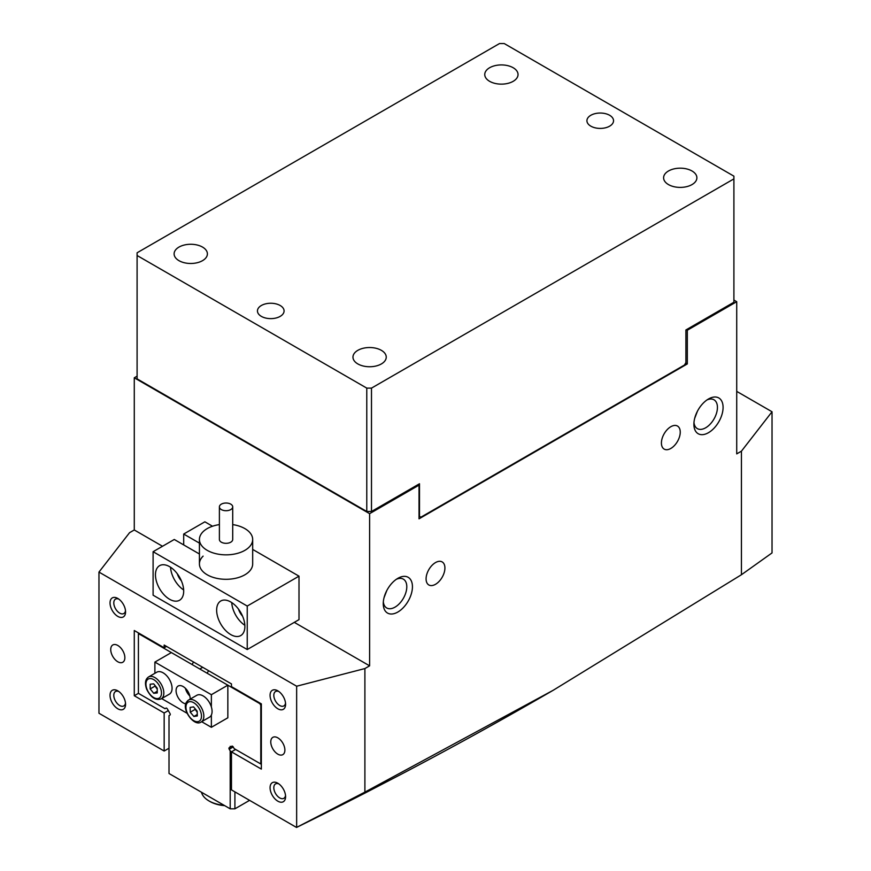 <?xml version="1.0" encoding="UTF-8"?>
<svg xmlns="http://www.w3.org/2000/svg" width="871" height="871" viewBox="0 0 871 871"><rect width="100%" height="100%" fill="white"/><g stroke="black" fill="none" stroke-linecap="round" stroke-linejoin="round"><path stroke-width="1.31" d="M230.761 634.589A19.968 11.53 -120 0 0 240.744 635.58A19.968 11.53 -120 0 0 243.804 619.575A19.968 11.53 -120 0 0 230.761 601.981A19.968 11.53 -120 0 0 220.777 600.99A19.968 11.53 -120 0 0 217.717 616.995A19.968 11.53 -120 0 0 230.761 634.589M169.573 599.259A19.968 11.53 -120 0 0 179.557 600.25A19.968 11.53 -120 0 0 182.616 584.245A19.968 11.53 -120 0 0 169.573 566.651A19.968 11.53 -120 0 0 159.589 565.66A19.968 11.53 -120 0 0 156.53 581.665A19.968 11.53 -120 0 0 169.573 599.259M199.426 554L174.276 539.476L153.1 551.702L153.1 595.187L247.233 649.537L299.003 619.64L299.003 576.167L252.677 549.416M183.694 544.908L183.694 534.043L204.87 521.816L212.524 526.236M153.1 551.702L247.233 606.053L247.233 649.537M247.233 606.053L299.003 576.167M199.426 543.123L183.694 534.043M203.117 556.123A26.62 15.373 0 0 0 199.426 563.929A26.62 15.373 0 0 0 226.046 579.302A26.62 15.373 0 0 0 252.677 563.929L252.677 539.476A26.62 15.373 180 0 1 252.252 542.23A26.62 15.373 180 0 1 223.662 554.783A26.62 15.373 180 0 1 199.426 539.476A26.62 15.373 180 0 1 199.851 536.732A26.62 15.373 180 0 1 219.394 524.592M170.542 567.25A19.968 11.53 -120 0 0 183.661 589.961M177.325 573.804A11.312 6.533 -120 0 0 181.375 580.815M238.512 609.134A11.312 6.533 -120 0 0 242.563 616.145M231.73 602.58A19.968 11.53 -120 0 0 244.849 625.291M224.707 805.653A25.292 14.6 180 0 1 209.955 801.494L209.018 800.95A26.62 15.373 0 0 0 224.076 805.294M209.955 801.494L209.018 800.95A26.62 15.373 0 0 1 201.484 792.251M232.601 507.553A6.652 3.843 0 0 0 232.709 506.868A6.652 3.843 0 0 0 226.645 503.035A6.652 3.843 0 0 0 219.503 506.182A6.652 3.843 0 0 0 219.394 506.868A6.652 3.843 0 0 0 225.458 510.7A6.652 3.843 0 0 0 232.601 507.553M219.394 506.868L219.394 539.476A6.652 3.843 0 0 0 225.458 543.308A6.652 3.843 0 0 0 232.601 540.162A6.652 3.843 0 0 0 232.709 539.476L232.709 506.868M232.709 524.592A26.62 15.373 180 0 1 252.677 539.476M435.5 584.31A13.315 7.687 120 0 0 444.199 572.585A13.315 7.687 120 0 0 442.152 561.915A13.315 7.687 120 0 0 435.5 562.579A13.315 7.687 120 0 0 426.801 574.305A13.315 7.687 120 0 0 428.848 584.974A13.315 7.687 120 0 0 435.5 584.31M670.833 448.445A13.315 7.687 120 0 0 679.532 436.709A13.315 7.687 120 0 0 677.496 426.05A13.315 7.687 120 0 0 670.833 426.703A13.315 7.687 120 0 0 662.134 438.44A13.315 7.687 120 0 0 664.181 449.109A13.315 7.687 120 0 0 670.833 448.445M117.792 708.776A10.985 6.337 60 0 1 110.029 695.319A10.985 6.337 60 0 1 117.792 690.834L117.792 690.834A10.985 6.337 60 0 1 125.566 704.291A10.985 6.337 60 0 1 117.792 708.776M118.804 691.498A8.318 4.801 -120 0 0 115.516 691.509A8.318 4.801 -120 0 0 114.243 698.183A8.318 4.801 -120 0 0 119.675 705.51A8.318 4.801 -120 0 0 123.845 705.924A8.318 4.801 -120 0 0 125.5 703.093M277.827 801.168A10.985 6.337 60 0 1 270.064 787.711A10.985 6.337 60 0 1 277.827 783.225L277.827 783.225A10.985 6.337 60 0 1 285.59 796.682A10.985 6.337 60 0 1 277.827 801.168M278.829 783.889A8.318 4.801 -120 0 0 275.552 783.9A8.318 4.801 -120 0 0 274.267 790.574A8.318 4.801 -120 0 0 279.711 797.901A8.318 4.801 -120 0 0 283.87 798.315A8.318 4.801 -120 0 0 285.525 795.484M277.827 708.776A10.985 6.337 60 0 1 270.064 695.319A10.985 6.337 60 0 1 277.827 690.834L277.827 690.834A10.985 6.337 60 0 1 285.59 704.291A10.985 6.337 60 0 1 277.827 708.776M278.829 691.498A8.318 4.801 -120 0 0 275.552 691.509A8.318 4.801 -120 0 0 274.267 698.183A8.318 4.801 -120 0 0 279.711 705.51A8.318 4.801 -120 0 0 283.87 705.924A8.318 4.801 -120 0 0 285.525 703.093M117.792 616.385A10.985 6.337 60 0 1 110.029 602.928A10.985 6.337 60 0 1 117.792 598.442L117.792 598.442A10.985 6.337 60 0 1 125.566 611.899A10.985 6.337 60 0 1 117.792 616.385M118.804 599.106A8.318 4.801 -120 0 0 115.516 599.117A8.318 4.801 -120 0 0 114.243 605.791A8.318 4.801 -120 0 0 119.675 613.119A8.318 4.801 -120 0 0 123.845 613.532A8.318 4.801 -120 0 0 125.5 610.702M708.493 398.983L708.493 398.983A20.632 11.911 -60 0 1 723.082 407.41A20.632 11.911 -60 0 1 708.493 432.68A20.632 11.911 -60 0 1 693.893 424.264A20.632 11.911 -60 0 1 708.493 398.983L708.493 398.983M693.969 422.5A16.636 9.603 120 0 0 697.344 428.619A16.636 9.603 120 0 0 705.662 427.792A16.636 9.603 120 0 0 716.539 413.126A16.636 9.603 120 0 0 713.98 399.789A16.636 9.603 120 0 0 707.002 399.931M397.851 578.333L397.851 578.333A20.632 11.911 -60 0 1 412.44 586.76A20.632 11.911 -60 0 1 397.851 612.03A20.632 11.911 -60 0 1 383.251 603.603A20.632 11.911 -60 0 1 397.851 578.333L397.851 578.333M383.327 601.85A16.636 9.603 120 0 0 386.702 607.969A16.636 9.603 120 0 0 395.02 607.141A16.636 9.603 120 0 0 405.897 592.476A16.636 9.603 120 0 0 403.338 579.139A16.636 9.603 120 0 0 396.359 579.28M277.827 737.846A9.984 5.759 -120 0 0 272.83 737.356A9.984 5.759 -120 0 0 271.306 745.358A9.984 5.759 -120 0 0 277.827 754.155A9.984 5.759 -120 0 0 282.814 754.645A9.984 5.759 -120 0 0 284.349 746.643A9.984 5.759 -120 0 0 277.827 737.846M117.792 645.455A9.984 5.759 -120 0 0 112.805 644.965A9.984 5.759 -120 0 0 111.27 652.967A9.984 5.759 -120 0 0 117.792 661.764A9.984 5.759 -120 0 0 122.789 662.254A9.984 5.759 -120 0 0 124.324 654.252A9.984 5.759 -120 0 0 117.792 645.455M694.688 418.33L697.421 411.254M384.046 597.669L386.778 590.603M418.08 484.581L419.027 485.125L419.027 518.822L687.306 363.936L687.306 330.24L736.724 301.704L736.724 453.878L741.439 451.167L741.439 574.729L553.216 690.268L364.895 792.12L296.521 827.45L231.468 789.888L231.468 751.847L261.354 769.104L261.354 703.877L231.468 686.631L231.468 683.909L164.162 645.052L164.162 647.763L134.276 630.517L134.276 695.733L164.162 712.99L164.162 751.031L169.007 748.233M137.095 376.163L134.276 377.796L369.609 513.661L419.027 485.125M134.276 377.796L134.276 529.971L162.507 546.269M294.3 622.362L369.609 665.836L364.895 668.558L364.895 792.12M369.609 513.661L369.609 665.836M134.276 529.971L129.561 532.682L98.967 572.084L98.967 713.251L164.162 751.031M687.306 330.24L686.37 329.695M733.905 300.07L736.724 301.704M687.306 363.936L685.662 362.978M736.724 391.384L772.033 411.765L741.439 451.167M553.216 690.268L543.798 695.711A4193.462 2421.075 180 0 1 400.225 774.765L366.789 792.142A4193.462 2421.075 180 0 1 296.521 827.45M98.967 572.084L296.652 686.217L296.652 827.374M772.033 411.765L772.033 552.922L741.439 574.729M296.652 686.217L364.895 668.558M235.606 749.452L231.468 751.847M231.621 751.76L230.194 750.933L230.194 808.821L169.007 773.502L169.007 715.614L169.987 715.047A1.328 0.773 -120 0 0 169.987 713.512L168.299 710.584L164.162 712.99M168.299 710.584L167.319 708.896A1.328 0.773 -120 0 0 166.655 708.199A1.328 0.773 -120 0 0 165.991 708.134L165.022 708.689L138.413 693.338L134.276 695.733M166.513 646.413L164.162 647.763M609.646 115.288A13.315 7.687 0 0 0 595.143 113.622A13.315 7.687 0 0 0 586.923 120.721A13.315 7.687 0 0 0 590.821 126.153A13.315 7.687 0 0 0 605.334 127.83A13.315 7.687 0 0 0 613.543 120.721A13.315 7.687 0 0 0 609.646 115.288M513.161 67.731A16.636 9.603 0 0 0 495.022 65.652A16.636 9.603 0 0 0 484.755 74.525A16.636 9.603 0 0 0 489.622 81.319A16.636 9.603 0 0 0 507.76 83.409A16.636 9.603 0 0 0 518.038 74.525A16.636 9.603 0 0 0 513.161 67.731M692.02 170.999A16.636 9.603 0 0 0 673.882 168.909A16.636 9.603 0 0 0 663.604 177.793A16.636 9.603 0 0 0 668.482 184.587A16.636 9.603 0 0 0 686.62 186.666A16.636 9.603 0 0 0 696.887 177.793A16.636 9.603 0 0 0 692.02 170.999M280.179 305.503A13.315 7.687 0 0 0 265.666 303.837A13.315 7.687 0 0 0 257.457 310.936A13.315 7.687 0 0 0 261.354 316.38A13.315 7.687 0 0 0 275.857 318.046A13.315 7.687 0 0 0 284.077 310.936A13.315 7.687 0 0 0 280.179 305.503M202.518 247.081A16.636 9.603 0 0 0 184.38 245.001A16.636 9.603 0 0 0 174.113 253.875A16.636 9.603 0 0 0 178.98 260.669A16.636 9.603 0 0 0 197.118 262.748A16.636 9.603 0 0 0 207.396 253.875A16.636 9.603 0 0 0 202.518 247.081M381.378 350.349A16.636 9.603 0 0 0 363.24 348.258A16.636 9.603 0 0 0 352.962 357.143A16.636 9.603 0 0 0 357.839 363.926A16.636 9.603 0 0 0 375.978 366.016A16.636 9.603 0 0 0 386.245 357.143A16.636 9.603 0 0 0 381.378 350.349M733.905 178.882L733.905 302.248L685.902 329.967L685.902 362.576L684.486 365.025L420.911 517.189L419.495 516.383L419.495 483.764L371.492 511.484L366.778 511.484L366.778 388.118L371.492 388.118L733.905 178.882L733.905 176.16L504.222 43.55L499.508 43.55L137.095 252.786L137.095 255.508L366.778 388.118M371.492 388.118L371.492 511.484M137.095 255.508L137.095 378.874L366.778 511.484M231.882 746.175L229.225 747.71A1.328 0.773 -120 0 0 229.225 749.245L233.221 746.948A1.328 0.773 -120 0 0 232.546 746.24A1.328 0.773 -120 0 0 231.882 746.175M230.194 750.933L229.225 749.245M233.221 746.948L234.19 748.635L259.819 763.421L261.354 762.996M230.194 808.821L234.909 808.821L234.909 791.87M234.909 808.821L249.585 800.351M193.525 662.004L192.077 664.529L139.393 634.121L138.413 634.676L138.413 632.901M202.703 667.306L199.797 668.982M260.211 703.224L259.819 703.637L207.135 673.229L208.594 670.703M261.354 705.194L260.788 705.336L260.788 762.865M261.354 764.313L259.819 763.421M230.194 746.327L230.913 746.741L230.194 746.327L230.194 747.144M138.413 693.338L138.413 634.676M259.819 703.637L260.788 705.336M139.556 633.565L139.393 634.121M189.824 695.962A9.984 5.759 60 0 1 185.381 688.264M190.183 699.119A9.984 5.759 -120 0 0 190.194 698.771A9.984 5.759 -120 0 0 185.828 688.721A9.984 5.759 -120 0 0 178.141 686.043A9.984 5.759 -120 0 0 176.073 690.616A9.984 5.759 -120 0 0 185.828 703.79M154.886 673.294L154.886 662.091L211.37 694.699L211.37 706.98M211.37 694.699L227.843 685.183L171.358 652.575L154.886 662.091M211.37 715.015L211.37 727.307L201.658 721.7M227.843 685.183L227.843 717.791L211.37 727.307M187.069 713.273L161.658 698.596M201.223 721.95C194.353 727.285 181.157 709.31 186.601 701.993L188.572 700.044L196.813 695.287A12.651 7.306 60 0 1 208.43 700.981A12.651 7.306 60 0 1 211.054 715.614A12.651 7.306 60 0 1 209.454 717.192L201.223 721.95A12.651 7.306 60 0 0 202.812 720.371A12.651 7.306 60 0 0 200.199 705.739A12.651 7.306 60 0 0 188.572 700.044A12.651 7.306 60 0 0 186.982 701.634M195.235 708.874A4.997 2.885 60 0 0 196.792 711.629L197.194 712.108A4.997 2.885 60 0 1 196.792 711.629L194.952 708.526M197.162 711.15L197.325 715.951L193.885 716.474L190.281 712.206L190.107 707.404L193.558 706.882L197.162 711.15M197.281 714.514L193.885 716.474M194.984 709.484L190.281 712.206M157.237 689.015A4.997 2.885 60 0 1 156.671 688.395A4.997 2.885 60 0 1 155.376 686.163A4.997 2.885 60 0 1 155.223 685.76M148.571 676.952L156.802 672.194A12.651 7.306 60 0 1 170.847 682.396A12.651 7.306 60 0 1 169.453 694.1L161.211 698.858A12.651 7.306 60 0 0 162.616 687.154A12.651 7.306 60 0 0 148.571 676.952C145.272 679.184 144.63 683.245 146.633 689.157C150.835 697.54 155.691 700.774 161.211 698.858M157.237 689.092L154.896 685.346M153.732 693.294L150.193 688.917L150.171 684.203L153.699 683.866L157.237 688.242L157.248 692.957L153.732 693.294L157.248 691.269M154.896 686.206L150.193 688.917M186.84 703.539A10.985 6.337 -120 0 0 190.118 717.541A10.985 6.337 -120 0 0 200.602 719.816A10.985 6.337 -120 0 0 197.325 705.815A10.985 6.337 -120 0 0 186.84 703.539M160.416 687.927A10.985 6.337 -120 0 0 149.801 678.574A10.985 6.337 -120 0 0 147.003 689.233A10.985 6.337 -120 0 0 157.629 698.586A10.985 6.337 -120 0 0 160.416 687.927M199.426 563.929L199.426 539.476"/></g></svg>
